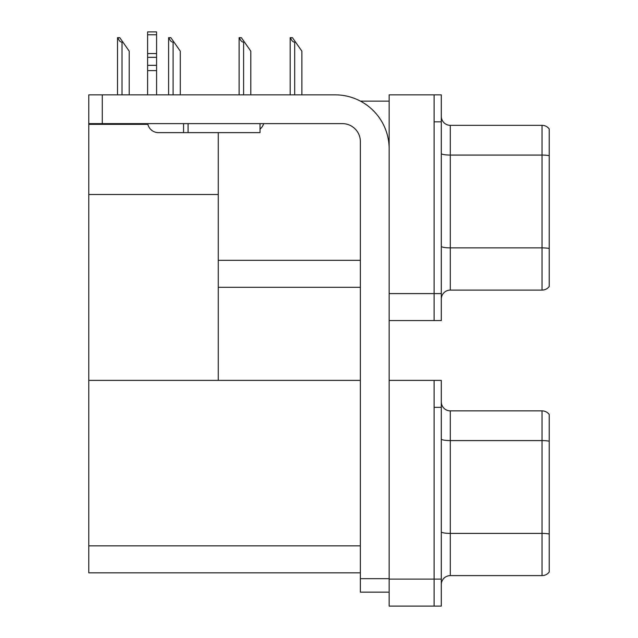 <?xml version="1.0" encoding="UTF-8"?>
<svg xmlns="http://www.w3.org/2000/svg" width="638" height="638" viewBox="0 0 638 638"><rect width="100%" height="100%" fill="white"/><g stroke="black" fill="none" stroke-linecap="round" stroke-linejoin="round"><path stroke-width="0.96" d="M360.478 101.147L389.148 101.147M360.366 260.32L218.276 260.32L218.276 194.494L88.778 194.494L88.778 94.855L102.271 94.855L102.271 123.628L342.383 123.628A17.984 17.984 0 0 1 360.366 141.612L360.366 578.674L389.148 578.674M434.111 380.376L434.111 606.1L441.305 606.1L441.305 380.376L389.148 380.376L389.148 94.855L434.111 94.855L434.111 320.571L389.148 320.571L389.148 293.592L434.111 293.592L434.111 320.571L441.305 320.571L441.305 293.592L434.111 293.592L434.111 121.826L441.305 121.826L441.305 293.592M218.276 287.299L360.366 287.299M218.276 132.624L218.276 380.376L88.778 380.376L88.778 194.494M88.778 124.346L147.888 124.346M389.148 320.571L389.148 606.1L434.111 606.1L434.111 407.355L441.305 407.355M360.366 572.828L88.778 572.828L88.778 380.376L360.366 380.376M441.305 299.078A8.996 8.996 0 0 1 450.3 290.091L542.029 290.091L542.029 125.335L450.3 125.335A8.996 8.996 0 0 1 441.305 116.347A8.996 8.996 0 0 0 450.3 125.335L450.3 290.091M549.222 128.932A8.996 8.996 0 0 0 542.029 125.335A8.996 8.996 0 0 1 549.222 128.932L549.222 286.494A8.996 8.996 0 0 1 542.029 290.091M434.111 94.855L441.305 94.855L441.305 121.826M549.222 156.31L549.222 248.493A8.996 1.563 180 0 0 542.029 247.871L450.3 247.871A8.996 1.563 0 0 1 441.305 246.308M441.305 584.607A8.996 8.996 0 0 1 450.3 575.612L542.029 575.612L542.029 410.864L450.3 410.864A8.996 8.996 0 0 1 441.305 401.868A8.996 8.996 0 0 0 450.3 410.864L450.3 575.612M549.222 414.461A8.996 8.996 0 0 0 542.029 410.864A8.996 8.996 0 0 1 549.222 414.461L549.222 572.015A8.996 8.996 0 0 1 542.029 575.612M549.222 441.839L549.222 534.022A8.996 1.563 180 0 0 542.029 533.392L450.3 533.392A8.996 1.563 0 0 1 441.305 531.837M290.601 37.658L292.427 37.658L295.577 42.156L294.676 42.156C292.826 42.012 291.462 40.513 290.601 37.658L290.186 37.658L290.186 94.855M301.878 94.855L301.878 51.144L295.577 42.156M239.521 37.658L241.347 37.658L244.498 42.156L243.596 42.156C241.746 42.012 240.382 40.513 239.521 37.658L239.106 37.658L239.106 94.855M250.798 94.855L250.798 51.144L244.498 42.156M169.022 37.658L170.84 37.658L173.991 42.156L173.097 42.156C171.239 42.012 169.883 40.513 169.022 37.658L168.599 37.658L168.599 94.855M180.291 94.855L180.291 51.144L173.991 42.156M117.942 37.658L119.761 37.658L122.911 42.156L122.017 42.156C120.159 42.012 118.796 40.513 117.942 37.658L117.52 37.658L117.52 94.855M129.211 94.855L129.211 51.144L122.911 42.156M389.148 592.16L360.366 592.16L360.366 578.674M389.148 148.806A53.959 53.959 0 0 0 335.189 94.855L102.271 94.855M102.271 123.628L88.778 123.628M260.009 123.628L260.009 132.624L158.383 132.624A10.79 10.79 0 0 1 147.745 123.628M188.066 132.624L188.066 123.628M147.593 94.855L147.593 70.611L156.589 70.611L156.589 94.855M183.569 123.628L183.569 132.624L158.383 132.624M147.593 70.611L147.593 65.339L156.589 65.339L156.589 70.611M156.589 34.771L147.593 34.771L147.593 31.9L156.589 31.9L156.589 57.324L147.593 57.324L147.593 65.339M147.593 57.324L147.593 34.771M156.589 57.324L156.589 65.339M156.589 53.536L147.593 53.536M260.009 129.187A13.486 13.486 0 0 0 263.733 123.628M389.148 579.121L441.305 579.121M88.778 545.849L360.366 545.849M549.222 155.688A8.996 1.563 180 0 0 542.029 155.066L450.3 155.066A8.996 1.563 0 0 1 441.305 153.503M549.222 441.217A8.996 1.563 180 0 0 542.029 440.587L450.3 440.587A8.996 1.563 0 0 1 441.305 439.024M294.676 94.855L294.676 42.156M243.596 94.855L243.596 42.156M173.097 94.855L173.097 42.156M122.017 94.855L122.017 42.156"/></g></svg>
